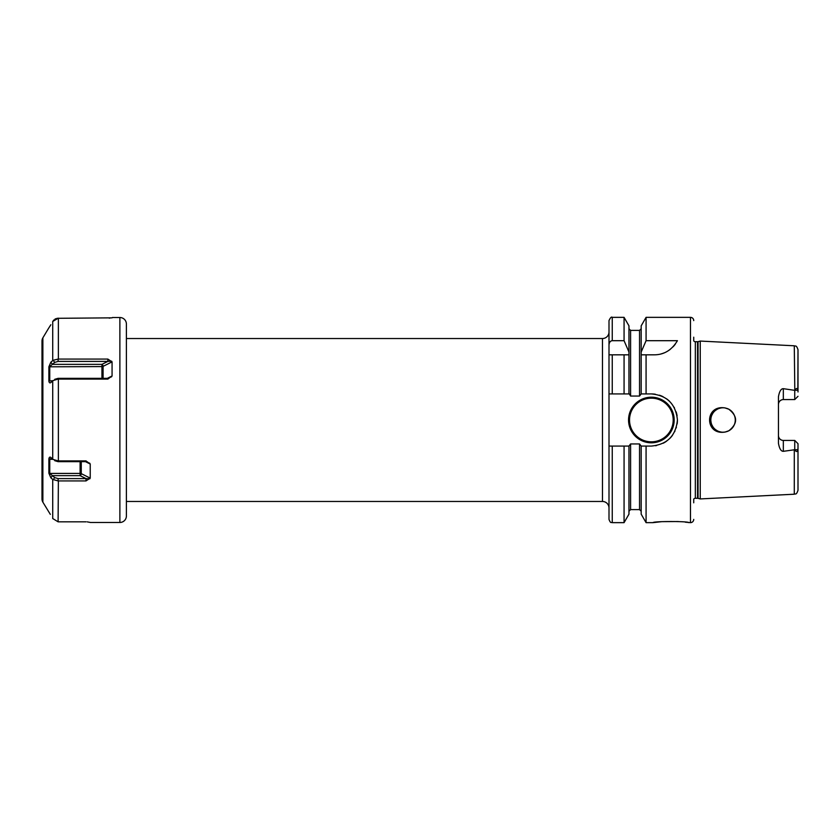 <?xml version="1.0" encoding="UTF-8"?>
<svg xmlns="http://www.w3.org/2000/svg" width="840" height="840" viewBox="0 0 840 840"><rect width="100%" height="100%" fill="white"/><g stroke="black" fill="none" stroke-linecap="round" stroke-linejoin="round"><path stroke-width="1.26" d="M711.858 415.086L712.835 413.291L711.858 415.096M710.871 421.008L711.207 423.003L710.871 421.008M711.869 424.925L712.845 426.709L711.869 424.925M715.554 429.649L717.245 430.752L715.554 429.649M719.082 431.56L721.046 432.054L719.082 431.56M725.329 407.999L725.077 407.946A12.222 12.222 0 0 0 710.829 420A12.222 12.222 0 0 0 723.051 432.222L725.067 432.054C704.413 435.572 704.424 404.429 725.077 407.946L728.805 409.217C737.856 416.399 737.856 423.591 728.805 430.784L725.077 432.054A12.222 12.222 0 0 1 723.051 432.222M721.035 407.946L719.082 408.44L721.035 407.946M717.245 409.248L715.554 410.351L717.245 409.248M725.308 432.012L727.461 431.393L725.308 432.012M729.488 430.385L731.283 429.03L729.488 430.385M732.795 427.382L733.981 425.471L732.795 427.382M731.294 410.981L729.498 409.616L731.294 410.981M727.461 408.608L725.308 407.988L727.461 408.608M727.776 431.267L728.805 430.784A12.222 12.222 0 0 0 728.805 409.217M728.784 409.206L727.766 408.723M693.725 502.803L693.725 499.128A1.953 1.953 0 0 1 695.341 498.278L697.547 498.278A1.953 1.953 0 0 1 698.061 498.341L700.245 498.929L794.283 494.214C795.407 493.437 796.257 495.506 798 490.308L798 443.688L794.745 440.433L798 443.688L798 490.308M700.245 498.929L700.245 341.072L794.283 345.786L794.808 390.285C796.351 387.933 797.37 387.923 797.843 390.254L798 349.692L798 391.976M798 448.024L797.843 449.747C797.223 452.12 796.204 452.109 794.808 449.715L783.332 451.322C781.032 451.353 779.404 448.675 778.449 443.268L778.449 396.732C779.404 391.325 781.043 388.647 783.332 388.679L794.283 390.285M794.745 449.589L794.745 440.433L783.332 440.433L783.332 451.322M778.575 436.643L778.922 437.64M778.953 437.703L779.552 438.627M780.318 439.383L781.252 439.971M781.452 440.055L782.292 440.318M778.449 435.54A4.893 4.893 0 0 0 783.332 440.433A4.893 4.893 0 0 1 778.449 435.54M794.745 390.411L794.745 399.567L798 396.312L794.745 399.567L783.332 399.567A4.893 4.893 0 0 0 778.449 404.46M782.292 399.683L781.452 399.945M781.252 400.029L780.318 400.617M779.552 401.373L778.953 402.297M778.922 402.36L778.575 403.358M693.725 337.197L693.725 340.872A1.953 1.953 0 0 0 695.341 341.723L697.547 341.723A1.953 1.953 0 0 0 698.061 341.659L700.245 341.072M693.725 519.393A3.255 3.255 0 0 1 690.47 522.648L685.251 522.165M693.725 320.607A3.255 3.255 0 0 0 690.47 317.352L690.47 522.648M655.368 394.244A26.072 26.072 0 0 0 651.357 393.929L646.075 393.929L646.075 354.827L654.255 354.827C664.051 354.806 671.779 350.091 677.428 340.694L646.075 340.694L646.075 317.352L690.47 317.352M651.357 393.929C667.023 395.356 675.707 403.998 677.428 419.853C675.927 435.781 667.233 444.518 651.357 446.072L646.075 446.072L646.075 522.648L652.995 522.648C652.911 521.157 688.947 521.157 688.832 522.648M678.363 521.535L661.857 521.651L652.995 522.648M646.075 354.827L641.183 354.827L646.075 354.827M646.075 393.929L641.183 393.929L641.183 352.034L646.075 340.694M646.075 522.648L641.183 514.164L641.183 446.072L646.075 446.072M641.183 352.034L641.183 325.836L646.075 317.352M609 393.929L624.067 393.929L612.255 393.929L612.255 354.827L609 354.827L609 519.393C610.817 524.118 611.331 521.923 612.255 522.648L612.255 446.072L609 446.072M628.961 393.929L628.961 354.827L624.067 354.827L624.067 393.929L629.328 393.929L630.588 396.05L639.545 396.05L641.183 393.929M624.067 317.352L628.961 325.836L628.961 354.827L609 354.827L609 320.607C610.375 317.615 611.468 316.522 612.255 317.352L612.255 340.694L624.067 340.694L624.067 317.352L612.255 317.352M126.399 501.469L602.48 501.469A6.521 6.521 0 0 1 609 507.98M126.399 338.531L602.48 338.531A6.521 6.521 0 0 0 609 332.02M126.399 324.03L126.399 515.97A6.521 6.521 0 0 1 119.879 522.48L119.879 317.52A6.521 6.521 0 0 1 126.399 324.03M87.171 521.861L90.552 522.48L119.879 522.48M109.169 318.129L110.019 318.087M57.026 318.308L112.067 317.846M112.382 317.52L119.879 317.52M112.067 361.862L112.067 375.974L107.856 379.092L58.107 379.092L53.151 380.541L50.852 382.546C49.802 383.292 49.14 382.767 48.877 380.993L48.877 366.807L50.852 362.197L53.151 360.276L58.107 359.079L107.856 359.079L112.067 361.862L103.089 366.356A1.628 0.819 0 0 1 101.934 366.587L101.934 378.336M90.227 464.026L90.227 478.139L86.016 480.921L58.107 480.921L52.721 479.441L50.852 477.803L48.877 473.193L48.877 459.007C49.151 457.212 49.812 456.697 50.852 457.454L53.151 459.459L58.107 460.908L86.016 460.908L90.227 464.026L85.502 461.664M58.37 480.921L58.107 521.829L86.016 521.829M58.37 359.079L58.37 318.171L52.721 321.468L53.918 319.945M54.904 319.169L55.934 318.644M58.107 521.829L52.721 518.532L58.107 521.829M107.856 359.079L107.856 361.41L58.107 361.41L54.715 362.387L49.76 366.587L49.76 380.699L52.185 381.381M111.689 361.19L107.856 361.41L101.934 364.361L101.934 366.587L48.877 366.807M107.856 379.092L107.856 378.336L111.689 376.719M54.715 379.323L58.107 378.336L107.856 378.336M50.852 324.744L48.92 327.779M42.871 337.838L42.871 502.163A6.521 6.521 0 0 1 42 498.907L42 341.093A6.521 6.521 0 0 1 42.871 337.838L48.888 327.8M42.871 502.163L50.327 514.364M49.875 326.371L50.327 325.637M52.721 321.468L52.721 360.56L51.891 361.284M50.852 362.197L52.458 364.361L101.934 364.361A1.628 0.997 -116.6 0 1 103.089 366.356L103.089 378.336M53.151 360.276L54.715 362.387M48.877 380.993L52.962 380.699M86.016 460.908L86.016 461.664L58.107 461.664L54.715 460.677M89.849 463.281L86.016 461.664M86.016 480.921L86.016 478.59L89.849 478.81M58.107 478.59L86.016 478.59L80.105 475.64L80.105 473.413L49.76 473.413L54.715 477.614L58.107 478.59L58.107 480.921M53.151 479.724L54.715 477.614M50.852 477.803L52.458 475.64L80.105 475.64A1.628 0.997 -63.4 0 0 81.26 473.644A1.628 0.819 0 0 0 80.105 473.413L80.105 461.664M48.877 473.193L49.76 473.413L49.76 459.302L52.962 459.302M48.877 459.007L52.185 458.619M655.462 445.746A26.072 26.072 0 0 0 656.597 445.536M663.212 443.226A26.072 26.072 0 0 0 666.687 441.084M669.816 438.417A26.072 26.072 0 0 0 672.483 435.278M674.635 431.739A26.072 26.072 0 0 0 674.929 431.141M676.2 427.917A26.072 26.072 0 0 0 676.368 427.35M677.135 423.927A26.072 26.072 0 0 0 677.428 419.853M677.093 415.79A26.072 26.072 0 0 0 676.116 411.81M674.499 407.999A26.072 26.072 0 0 0 674.09 407.232M669.638 401.405A26.072 26.072 0 0 0 666.54 398.8M663.096 396.721A26.072 26.072 0 0 0 659.348 395.189M641.183 446.072L639.545 443.951L630.588 443.951L628.961 446.072L628.961 514.164L624.067 522.648L624.067 446.072L612.255 446.072M628.551 420A22.806 22.806 0 0 0 651.357 442.806A22.806 22.806 0 0 0 674.174 420A22.806 22.806 0 0 0 651.357 397.194A22.806 22.806 0 0 0 628.551 420M628.961 446.072L624.067 446.072M628.961 352.034L624.067 340.694M609 344.967C609.221 342.342 610.302 340.914 612.255 340.694M654.255 354.827A26.072 26.072 0 0 0 657.657 354.606M661.006 353.934A26.072 26.072 0 0 0 664.262 352.832M667.401 351.278A26.072 26.072 0 0 0 670.32 349.282M673.019 346.857A26.072 26.072 0 0 0 675.413 343.991M794.283 449.715L794.283 494.214M797.843 449.747L794.808 449.715M783.332 388.679L783.332 399.567M797.843 390.254L794.808 390.285M698.061 498.341L698.061 341.659M697.547 498.278L697.547 341.723M695.341 498.278L695.341 341.723M602.48 501.469L602.48 338.531M58.37 379.092L58.37 460.908M52.721 380.909L52.721 459.092M52.721 479.441L52.721 518.532M58.107 359.079L58.107 361.41M112.067 375.974L107.331 378.336M58.107 379.092L58.107 378.336M58.107 460.908L58.107 461.664M90.227 478.139L81.26 473.644L81.26 461.664M673.197 420A21.829 21.829 0 0 1 651.357 441.83A21.829 21.829 0 0 1 629.528 420A21.829 21.829 0 0 1 651.357 398.171A21.829 21.829 0 0 1 673.197 420M639.545 396.05L639.545 330.393L630.588 330.393L630.588 396.05M630.588 443.951L630.588 509.607L628.961 511.245M641.183 511.245L639.545 509.607L639.545 443.951M794.283 345.786C795.407 346.563 796.257 344.495 798 349.692M630.588 330.393L628.961 328.755M624.067 522.648L612.255 522.648M639.545 330.393L641.183 328.755M639.545 509.607L630.588 509.607"/></g></svg>
